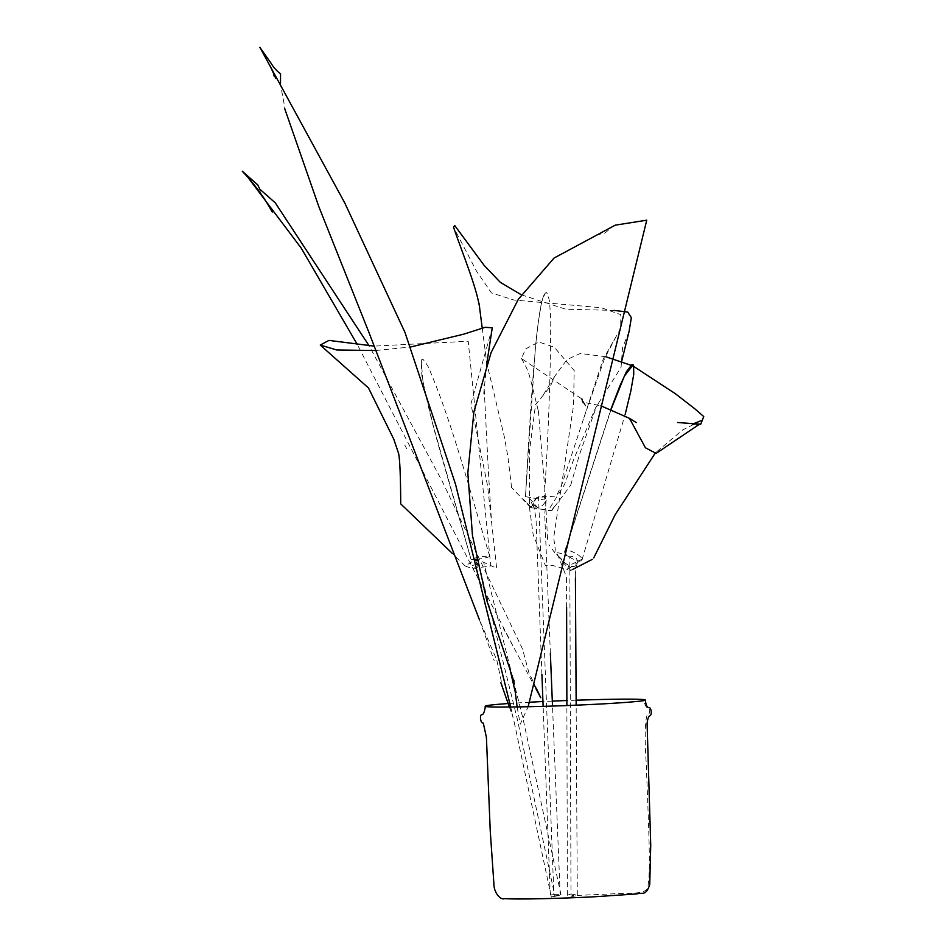 <?xml version="1.0" encoding="UTF-8"?>
<svg xmlns="http://www.w3.org/2000/svg" width="946" height="946" viewBox="0 0 946 946"><rect width="100%" height="100%" fill="white"/><g stroke="black" fill="none" stroke-linecap="round" stroke-linejoin="round"><path stroke-width="0.71" stroke-dasharray="4.73 3.55" d="M531.723 507.896L523.481 499.453L531.723 507.896L530.883 507.766L536.772 497.478L556.343 496.059L561.522 485.57L603.241 359.09L620.694 328.487L620.801 314.675L601.289 307.722L513.808 300.012L491.412 292.882L476.5 271.124L453.501 227.194M521.364 294.809L565.814 309.236L614.001 310.394M629.055 331.561L622.563 347.69L621.061 367.344L595.507 407.939L573.915 458.94L564.49 484.6L548.124 510.722L551.731 510.533L570.686 485.227M531.593 507.896L537.978 508.026L534.017 508.168L551.79 510.71L551.944 509.941L551.731 510.533M525.479 496.626C531.794 383.816 537.967 289.748 546.776 292.657L545.085 293.295L542.011 300.97C538.842 316.437 536.524 333.571 535.081 352.385L525.456 496.65L544.139 499.937L525.456 496.65M553.883 894.656L560.174 894.597L550.265 894.987L553.883 894.656L538.522 496.733C543.087 495.515 545.653 496.685 546.197 500.221C542.153 507.754 537.931 509.185 533.52 504.514C533.402 501.333 535.069 498.731 538.522 496.733M476.725 559.382C484.151 558.341 488.503 557.324 489.756 556.331C489.862 555.113 471.073 558.199 471.061 559.382L475.519 559.512L465.219 566.027L472.066 568.558L490.797 565.945L468.211 341.246L374.155 346.13M375.822 350.517L410.706 346.969M492.263 327.801L470.931 403.966L487.592 485.925L496.65 568.227L476.678 559.181M422.637 359.232L421.266 360.391L422.945 381.77L433.28 425.795L471.061 559.382M554.864 895.945L561.049 895.022L551.352 897.092L554.864 895.945L517.155 718.392L478.44 562.764L477.955 567.174L476.89 560.198M475.767 560.493L477.955 567.174M561.345 558.826L562.456 562.007L561.345 558.826L554.723 552.736L555.302 549.366L553.682 537.612L573.524 405.562L574.21 370.572L554.143 347.076L538.747 341.991L525.55 348.944L521.494 358.558L581.92 398.987L586.626 407.324L582.831 402.133L600.899 405.81M633.749 366.457L630.947 365.262M605.677 356.725L580.359 353.473L567.056 359.48L554.51 376.603L550.265 386.571L535.542 404.675L529.382 451.774L529.393 507.21L533.177 534.703L545.475 565.661L552.074 565.306L567.494 569.658L568.605 565.779L582.819 558.826L567.494 569.658M562.456 562.007L570.592 570.19L569.953 570.592L570.816 570.473L568.605 565.779M611.163 409.18L564.656 552.145C565.129 556.414 581.14 563.816 581.967 559.902C583.812 556.378 565.649 547.072 564.679 551.423L564.656 552.145M570.994 894.005L577.308 895.188C573.974 896.737 570.675 896.749 567.387 895.223L570.994 894.005L569.788 556.863C574.529 555.952 577.048 557.596 577.344 561.794C576.232 572.673 561.522 562.551 557.407 554.084C555.55 551.707 559.677 552.641 569.788 556.863M535.933 688.783L512.969 645.988L357.304 344.521M536.216 688.097L528.802 672.381L522.594 649.181L442.397 481.585L369.058 345.716M509.362 707.029L513.051 717.269L510.71 707.029M503.059 689.48L496.792 660.119L479.397 619.689L494.143 660.568M285.574 111.557L280.489 84.596M517.119 706.946L520.241 724.198L528.128 706.745M515.298 692.259L514.281 680.422L510.166 669.863M596.5 234.951L604.66 233.177L611.329 227.856M571.904 895.673C573.855 895.578 573.855 895.578 571.904 895.673L619.961 893.521C634.246 893.722 642.878 892.622 645.846 890.233C651.368 888.909 649.051 839.078 647.632 799.11L646.177 762.772C643.978 730.206 645.87 710.706 648.755 714.987L649.583 711.759C650.801 706.213 645.716 711.889 643.812 699.579M576.138 700.182L566.867 700.513M552.31 701.104L542.933 701.53M530.138 702.18L508.108 703.528M621.51 361.609L621.451 362.235M615.905 336.871L604.553 358.558L583.753 418.156M530.883 507.766L511.585 487.521M537.978 508.026L529.618 498.577L534.017 508.168M551.79 510.71L555.231 505.318L551.944 509.941M598.783 402.748L595.755 408.483M511.573 487.497L507.919 456.871L504.348 436.91L486.812 363.158M482.259 328.25L486.741 362.874M570.698 485.203L579.543 454.411L595.755 408.459M546.764 292.645L545.889 292.491M544.139 499.937C548.325 437.667 550.537 377.407 550.773 319.169L549.496 301.336L547.793 294.324L546.362 292.598M560.174 894.597L552.511 706.071M550.359 653.201L544.695 513.903M550.265 894.987L543.122 706.355M541.916 674.451L535.98 517.947M546.197 500.221L544.671 514.659M533.52 504.514L536.039 518.609M486.622 364.683L483.749 393.548M465.219 566.027L452.365 553.434M491.979 525.846L490.82 511.668M488.231 468.589L483.997 384.809M490.69 509.527L488.278 469.287M489.756 556.331C470.103 491.967 451.845 421.337 428.337 366.965C420.923 354.833 422.223 360.71 422.2 359.314L421.266 360.391L421.892 375.834C426.197 398.432 431.849 422.117 438.873 446.879L471.049 559.453M422.507 359.22L421.857 359.326M561.049 895.022L523.091 718.984L513.666 681.534M551.352 897.092L514.281 722.555M512.484 676.828L483.974 563.485M476.701 564.194L471.794 565.743L476.323 569.303M476.134 568.771L514.293 722.614M521.494 358.558C528.708 371.128 528.755 372.819 533 389.196L538.534 411.77M696.871 424.234L690.32 424.813L693.347 423.796M701.057 420.686L682.776 429.898L655.01 453.158M554.51 376.603L542.697 395.889M554.723 552.736L548.928 544.671M570.592 570.19L569.953 570.592M570.816 570.473L572.212 569.634M538.369 410.765L544.991 490.714L547.722 541.81M654.939 453.56L655.968 452.058M581.967 559.902L625.152 414.454M564.679 551.423L610.986 409.133M577.308 895.188L576.161 705.172M575.416 578.266L575.381 572.779M567.387 895.223L566.879 705.55M566.607 607.427L566.524 576.102M577.344 561.794L575.298 573.796M557.407 554.084L566.737 577.557M512.969 645.988L503.497 628.629M406.721 448.723L404.734 444.998"/><path stroke-width="1.42" d="M479.669 307.533C476.039 285.999 464.155 257.761 453.501 227.194L454.671 225.467L484.139 265.4L500.268 282.298L521.364 294.809M614.001 310.394L627.73 312.062L631.36 317.69L629.055 331.561L621.451 362.235M374.155 346.13L328.948 340.406L320.256 345.054L336.788 349.985L375.822 350.517M410.706 346.969L463.753 334.163L485.156 327.304L492.263 327.801L486.622 364.683M476.725 559.382L475.519 559.512L476.678 559.181M476.89 560.198L475.767 560.493M581.92 398.987L582.831 402.133M600.899 405.81L629.48 418.345L645.432 447.789L656.11 453.406L699.555 424.139L700.761 424.175L703.741 416.559L694.967 408.92L675.432 393.761L633.749 366.457M630.947 365.262L605.677 356.725M633.193 364.813L624.372 376.094L611.163 409.18M536.216 688.097L540.769 697.758L535.933 688.783M357.304 344.521L301.254 248.171L247.58 176.914L242.259 171.202L257.797 184.943L259.736 189.117L275.274 202.858L369.058 345.716M510.71 707.029L455.511 484.186L404.983 332.424L344.675 202.775L259.831 47.3L270.946 63.063C273.548 67.462 276.752 71.056 280.548 73.847L280.489 84.596M509.362 707.029L500.812 682.551M479.397 619.689L368.81 332.105L318.908 206.855L284.592 108.317M528.128 706.745L646.745 220.181L615.219 225.172L554.06 258.045L518.396 299.196L491.128 352.491L473.887 411.995L467.832 473L472.468 535.554L486.883 600.781L510.166 669.863L515.298 692.259L517.119 706.946M508.108 703.528C492.972 704.628 485.404 705.503 485.404 706.165C480.462 707.75 536.382 707.088 581.317 704.947C614.321 703.54 647.49 701.081 645.409 700.016L643.812 699.579C635.818 698.81 613.268 699.011 576.138 700.182M566.867 700.513L552.31 701.104M542.933 701.53L530.138 702.18M643.871 700.572L643.812 699.579M479.054 303.595L482.259 328.25M552.511 706.071L550.359 653.201M543.122 706.355L541.916 674.451M320.256 345.054L368.751 388.215M452.365 553.434L400.82 503.993M368.349 387.706L393.773 439.169L398.692 453.749C399.945 460.714 400.56 476.37 400.714 503.78M513.666 681.534L512.484 676.828M477.6 563.556L476.701 564.194M629.48 418.345L636.303 422.578M699.555 424.139L677.561 422.507M700.761 424.175L696.871 424.234M693.347 423.796L701.057 420.686M572.212 569.634L592.231 559.417M593.733 557.892L615.184 514.659L654.939 453.56M625.152 414.454L630.84 390.982L633.761 374.214L633.56 365.771L632.756 364.636L631.762 364.742L626.453 371.672L619.701 386.358L610.986 409.133M576.161 705.172L575.416 578.266M566.879 705.55L566.607 607.427M247.58 176.914C257.501 188.23 265.72 199.949 272.247 212.07M258.128 185.653L258.459 186.362M259.003 187.544L260.611 190.808M270 65.688L275.83 78.471M274.198 76.307L273.631 74.202M485.404 706.165C483.252 720.296 480.603 710.588 480.462 718.191C480.828 721.514 481.786 723.158 483.311 723.134L486.421 737.407L490.241 830.907L493.859 883.209C493.564 892.575 500.718 900.592 504.596 898.617C517.497 899.634 560.789 898.428 591.711 896.938L637.036 893.911C641.471 891.853 645.917 897.021 649.748 884.475L650.73 845.109L647.088 723.371C647.667 718.7 648.589 716.205 649.831 715.874L650.245 715.649C652.563 713.367 650.552 706.579 648.838 707.679C646.91 707.336 645.775 704.77 645.409 700.016"/></g></svg>
